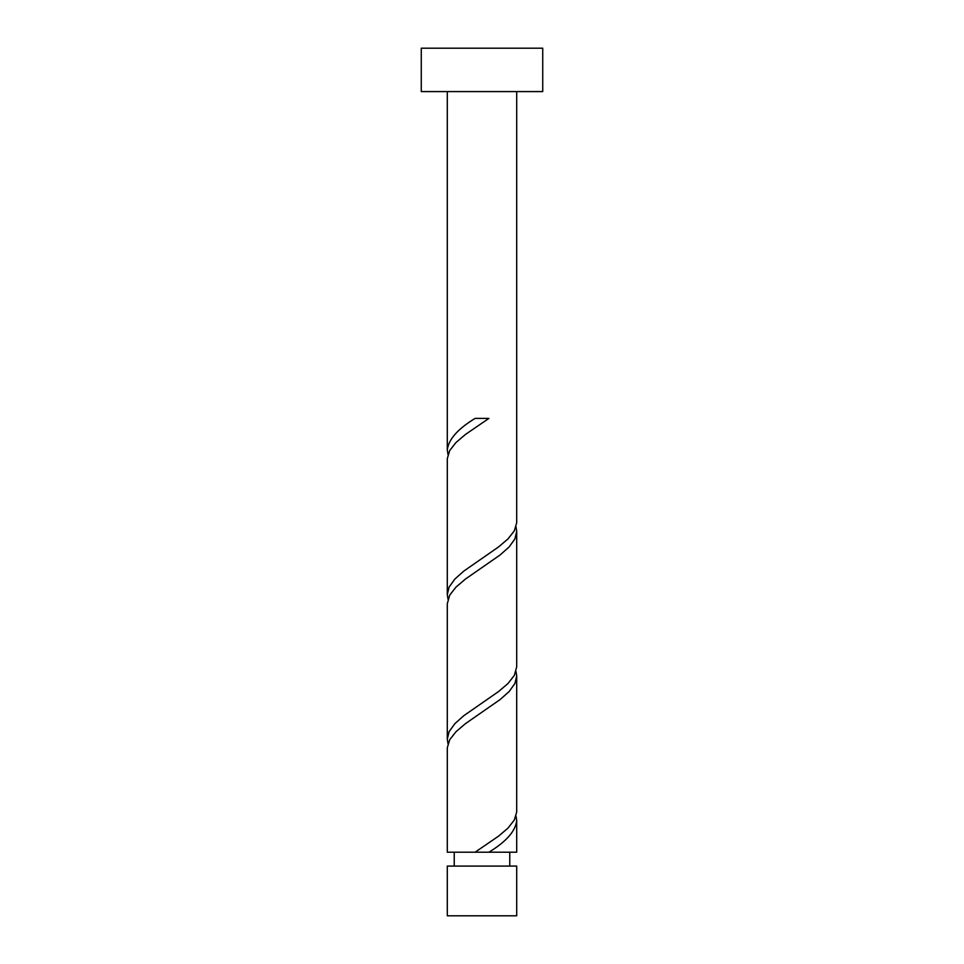 <?xml version="1.0" encoding="UTF-8"?>
<svg xmlns="http://www.w3.org/2000/svg" width="964" height="964" viewBox="0 0 964 964"><rect width="100%" height="100%" fill="white"/><g stroke="black" fill="none" stroke-linecap="round" stroke-linejoin="round"><path stroke-width="1.45" d="M516.704 915.8L447.296 915.8L447.296 866.082L516.704 866.082L516.704 915.8M509.763 866.082L509.763 852.2M454.237 866.082L454.237 852.2M542.732 91.58L421.268 91.58L421.268 48.2L542.732 48.2L542.732 91.58M516.704 91.58L516.692 522.837L514.294 530.863L508.004 538.9L498.569 546.937L463.877 571.037L454.851 579.063L449.091 587.1L447.296 594.547L447.308 458.563L449.706 450.537L455.996 442.5L465.431 434.463L488.905 418.4L475.095 418.4C457.792 428.908 448.525 439.427 447.296 449.947L447.296 91.58M475.095 852.2L447.296 852.2L447.308 747.763L449.706 739.737L455.996 731.7L465.431 723.663L500.123 699.563L509.149 691.537L514.909 683.5L516.704 676.053L516.692 812.037L514.294 820.063L508.004 828.1L498.569 836.137L475.095 852.2L516.704 852.2L516.704 820.653L516.005 816.05M488.905 852.2C506.208 841.692 515.475 831.173 516.704 820.653M516.704 531.453L516.704 666.847L514.294 675.463L508.004 683.5L498.569 691.537L463.877 715.637L454.851 723.663L449.091 731.7L447.296 739.147L447.296 603.753L449.706 595.137L455.996 587.1L465.431 579.063L500.123 554.963L509.149 546.937L514.909 538.9L516.704 531.453L516.005 526.85M447.296 739.147L447.995 743.75M516.704 676.053L516.005 671.45M447.296 594.547L447.995 599.15M447.296 449.947L447.995 454.55"/></g></svg>
